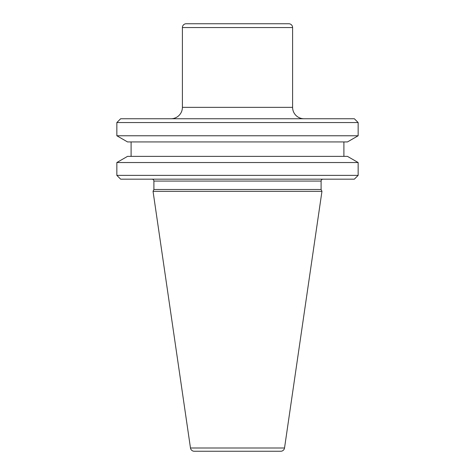 <?xml version="1.0" encoding="UTF-8"?>
<svg xmlns="http://www.w3.org/2000/svg" width="475" height="475" viewBox="0 0 475 475"><rect width="100%" height="100%" fill="white"/><g stroke="black" fill="none" stroke-linecap="round" stroke-linejoin="round"><path stroke-width="0.71" d="M292.6 27.55L182.4 27.55A3.8 3.8 0 0 1 186.2 23.75L288.8 23.75A3.8 3.8 0 0 1 292.6 27.55L292.6 107.35A11.4 11.4 0 0 0 304 118.75M182.4 27.55L182.4 107.35A11.4 11.4 0 0 1 171 118.75M194.233 451.25A3.8 3.8 0 0 1 190.475 447.996L153.045 191.33L321.955 191.33L284.525 447.996A3.8 3.8 0 0 1 280.767 451.25L194.233 451.25M323 179.17A1.9 1.9 0 0 0 321.1 181.07L321.1 189.495L153.9 189.495L153.045 191.33M152 179.17A1.9 1.9 0 0 1 153.9 181.07L153.9 189.495M354.35 179.17L120.65 179.17L116.85 175.37L358.15 175.37L354.35 179.17M116.85 162.533L127.526 156.37L347.474 156.37L358.15 162.533L116.85 162.533L116.85 175.37M358.15 162.533L358.15 175.37M131.1 141.93L131.1 156.37M343.9 141.93L343.9 156.37M127.526 141.93L347.474 141.93L358.15 135.767L116.85 135.767L127.526 141.93M116.85 122.55L120.65 118.75L354.35 118.75L358.15 122.55L116.85 122.55L116.85 135.767M358.15 122.55L358.15 135.767M321.1 189.495L321.955 191.33M182.4 107.35L292.6 107.35M321.1 181.07L153.9 181.07M190.475 447.996L284.525 447.996"/></g></svg>

